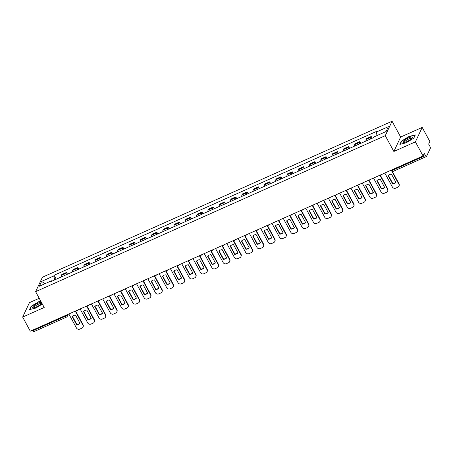 <?xml version="1.0" encoding="UTF-8"?>
<svg xmlns="http://www.w3.org/2000/svg" width="453" height="453" viewBox="0 0 453 453"><rect width="100%" height="100%" fill="white"/><g stroke="black" fill="none" stroke-linecap="round" stroke-linejoin="round"><path stroke-width="0.68" d="M39.218 298.284L29.445 302.644L22.65 317.083L30.306 331.188L423.068 155.957L415.407 141.857L422.207 127.418L400.65 137.038L392.072 121.234L42.423 277.225L35.623 291.664L385.276 135.674L393.855 151.472L415.407 141.857M422.207 127.418L429.863 141.523L428.657 144.077L429.852 146.274A1.659 0.498 66 0 1 430.35 148.267L426.505 156.438A1.659 0.498 66 0 1 426.409 156.54L393.646 171.16A1.659 0.498 -114 0 1 392.694 170.22L425.463 155.6A1.659 0.498 66 0 0 426.409 156.54M22.65 317.083L44.207 307.468L35.623 291.664M33.743 331.67A1.659 0.498 -114 0 1 33.652 331.766A1.659 0.498 -114 0 1 32.701 330.826L65.47 316.211A1.659 0.396 -28.5 0 0 67.186 314.988L67.338 314.665M32.39 330.254L32.701 330.826M425.463 155.6L424.268 153.403L423.068 155.957M370.792 138.884A3.822 1.149 -114 0 1 370.803 137.395L371.217 136.517L366.443 138.646L366.03 139.524A3.822 1.149 66 0 0 366.018 141.013M372.168 138.267L371.217 136.517M359.506 143.918A3.822 1.149 -114 0 1 359.518 142.429L359.937 141.551L355.163 143.68L354.744 144.558A3.822 1.149 66 0 0 354.733 146.047M360.888 143.301L359.937 141.551M348.221 148.952A3.822 1.149 -114 0 1 348.238 147.463L348.651 146.585L343.878 148.714L343.465 149.592A3.822 1.149 66 0 0 343.448 151.081M349.603 148.335L348.651 146.585M336.936 153.986A3.822 1.149 -114 0 1 336.953 152.497L337.366 151.619L332.593 153.748L332.179 154.626A3.822 1.149 66 0 0 332.162 156.115M338.317 153.369L337.366 151.619M325.656 159.02A3.822 1.149 -114 0 1 325.667 157.531L326.081 156.653L321.307 158.782L320.894 159.666A3.822 1.149 66 0 0 320.883 161.149M327.032 158.403L326.081 156.653M314.371 164.054A3.822 1.149 -114 0 1 314.388 162.565L314.801 161.687L310.028 163.816L309.614 164.699A3.822 1.149 66 0 0 309.597 166.183M315.752 163.437L314.801 161.687M303.085 169.088A3.822 1.149 -114 0 1 303.102 167.599L303.516 166.721L298.742 168.85L298.329 169.733A3.822 1.149 66 0 0 298.312 171.217M304.467 168.471L303.516 166.721M291.806 174.122A3.822 1.149 -114 0 1 291.817 172.633L292.23 171.755L287.457 173.884L287.043 174.767A3.822 1.149 66 0 0 287.032 176.251M293.182 173.505L292.23 171.755M280.52 179.156A3.822 1.149 -114 0 1 280.532 177.672L280.951 176.789L276.177 178.918L275.758 179.801A3.822 1.149 66 0 0 275.747 181.285M281.902 178.539L280.951 176.789M269.235 184.19A3.822 1.149 -114 0 1 269.252 182.706L269.665 181.823L264.892 183.952L264.478 184.835A3.822 1.149 66 0 0 264.461 186.319M270.617 183.573L269.665 181.823M257.955 189.224A3.822 1.149 -114 0 1 257.967 187.74L258.38 186.857L253.606 188.986L253.193 189.869A3.822 1.149 66 0 0 253.176 191.353M259.331 188.607L258.38 186.857M246.67 194.258A3.822 1.149 -114 0 1 246.681 192.774L247.1 191.891L242.321 194.02L241.908 194.903A3.822 1.149 66 0 0 241.896 196.387M248.046 193.641L247.1 191.891M235.384 199.292A3.822 1.149 -114 0 1 235.401 197.808L235.815 196.925L231.041 199.054L230.628 199.937A3.822 1.149 66 0 0 230.611 201.421M236.766 198.674L235.815 196.925M224.099 204.326A3.822 1.149 -114 0 1 224.116 202.842L224.529 201.959L219.756 204.088L219.343 204.971A3.822 1.149 66 0 0 219.326 206.455M225.481 203.708L224.529 201.959M212.819 209.36A3.822 1.149 -114 0 1 212.831 207.876L213.244 206.993L208.471 209.122L208.057 210.005A3.822 1.149 66 0 0 208.046 211.489M214.195 208.742L213.244 206.993M201.534 214.394A3.822 1.149 -114 0 1 201.551 212.91L201.964 212.027L197.191 214.156L196.772 215.039A3.822 1.149 66 0 0 196.761 216.523M202.916 213.776L201.964 212.027M190.249 219.428A3.822 1.149 -114 0 1 190.266 217.944L190.679 217.061L185.906 219.19L185.492 220.073A3.822 1.149 66 0 0 185.475 221.557M191.63 218.816L190.679 217.061M178.969 224.462A3.822 1.149 -114 0 1 178.98 222.978L179.394 222.095L174.62 224.224L174.207 225.107A3.822 1.149 66 0 0 174.195 226.591M180.345 223.85L179.394 222.095M167.684 229.495A3.822 1.149 -114 0 1 167.695 228.012L168.114 227.129L163.34 229.258L162.921 230.141A3.822 1.149 66 0 0 162.91 231.625M169.065 228.884L168.114 227.129M156.398 234.529A3.822 1.149 -114 0 1 156.415 233.046L156.829 232.163L152.055 234.292L151.642 235.175A3.822 1.149 66 0 0 151.625 236.659M157.78 233.918L156.829 232.163M145.119 239.563A3.822 1.149 -114 0 1 145.13 238.08L145.543 237.196L140.77 239.331L140.356 240.209A3.822 1.149 66 0 0 140.339 241.692M146.495 238.952L145.543 237.196M133.833 244.597A3.822 1.149 -114 0 1 133.845 243.114L134.264 242.23L129.484 244.365L129.071 245.243A3.822 1.149 66 0 0 129.06 246.732M135.209 243.986L134.264 242.23M122.548 249.631A3.822 1.149 -114 0 1 122.565 248.148L122.978 247.264L118.205 249.399L117.791 250.277A3.822 1.149 66 0 0 117.774 251.766M123.929 249.02L122.978 247.264M111.262 254.665A3.822 1.149 -114 0 1 111.279 253.182L111.693 252.298L106.919 254.433L106.506 255.311A3.822 1.149 66 0 0 106.489 256.8M112.644 254.054L111.693 252.298M99.983 259.699A3.822 1.149 -114 0 1 99.994 258.216L100.407 257.338L95.634 259.467L95.221 260.345A3.822 1.149 66 0 0 95.209 261.834M101.359 259.088L100.407 257.338M88.697 264.739A3.822 1.149 -114 0 1 88.709 263.25L89.128 262.372L84.354 264.501L83.935 265.379A3.822 1.149 66 0 0 83.924 266.868M90.079 264.122L89.128 262.372M77.412 269.773A3.822 1.149 -114 0 1 77.429 268.284L77.842 267.406L73.069 269.535L72.656 270.413A3.822 1.149 66 0 0 72.639 271.902M78.794 269.156L77.842 267.406M66.132 274.807A3.822 1.149 -114 0 1 66.144 273.318L66.557 272.44L61.784 274.569L61.37 275.447A3.822 1.149 66 0 0 61.359 276.936M67.508 274.19L66.557 272.44M377.077 135.543L376.216 132.095L388.368 126.67L386.086 131.523L373.935 136.942L373.612 137.621L51.161 281.483L51.478 280.803L39.326 286.228L41.614 281.375L53.765 275.956L54.745 279.886M376.216 132.095L376.534 131.415L54.083 275.277L53.765 275.956M392.072 121.234L385.276 135.674M400.65 137.038L393.855 151.472M399.857 144.365L406.081 142.859L413.821 138.137L415.333 134.915L409.11 136.421L401.375 141.143L399.857 144.365M40.781 301.16L38.777 301.647L31.036 306.37L29.524 309.586L35.747 308.08L42.35 304.048M56.229 279.224L54.083 275.277M51.908 281.149L51.478 280.803M44.972 283.708L41.614 281.375M401.545 141.455L401.375 141.143M31.206 306.681L31.036 306.37M384.795 173.035L392.377 186.998A2.492 2.299 -154.8 0 0 395.707 188.154L397.802 187.219A2.492 2.299 25.2 0 0 398.816 184.128L391.233 170.158M392.609 183.867A5.147 4.751 -154.8 0 0 395.939 182.383L391.471 174.15A5.147 4.751 25.2 0 0 388.142 175.634L392.609 183.867L392.785 183.488L388.391 175.39M398.9 186.155L399.076 185.781A2.492 2.299 25.2 0 0 398.997 183.754L392.105 171.058M392.785 183.488A5.147 4.751 -154.8 0 0 395.865 182.248M412.185 137.027A5.396 1.291 -28.5 0 0 406.086 139.207A5.396 1.291 -28.5 0 0 403.159 142.536A5.396 1.291 -28.5 0 0 403.646 142.593A5.396 1.291 -28.5 0 0 408.289 140.917A5.396 1.291 -28.5 0 0 412.224 137.939A5.396 1.291 -28.5 0 0 412.185 137.027M411.647 138.595A4.088 0.98 -28.5 0 0 411.613 138.476A4.088 0.98 -28.5 0 0 411.443 138.341A4.088 0.98 -28.5 0 0 407.185 139.779A4.088 0.98 -28.5 0 0 404.433 142.378A4.088 0.98 -28.5 0 0 404.512 142.469M400.214 144.275L401.641 141.24L409.138 136.664L415.169 135.204L413.782 138.159M41.342 302.191A5.396 1.291 -28.5 0 0 35.221 304.767A5.396 1.291 -28.5 0 0 32.826 307.763A5.396 1.291 -28.5 0 0 33.307 307.819A5.396 1.291 -28.5 0 0 37.933 306.154A5.396 1.291 -28.5 0 0 41.874 303.182M41.308 303.816A4.088 0.98 -28.5 0 0 41.28 303.703A4.088 0.98 -28.5 0 0 41.104 303.567A4.088 0.98 -28.5 0 0 36.852 304.999A4.088 0.98 -28.5 0 0 34.094 307.604A4.088 0.98 -28.5 0 0 34.179 307.689M29.875 309.501L31.308 306.466L38.805 301.885L40.9 301.381M373.515 178.069L381.098 192.032A2.492 2.299 -154.8 0 0 384.421 193.193L386.517 192.253A2.492 2.299 25.2 0 0 387.536 189.161L379.954 175.192M381.324 188.901A5.147 4.751 -154.8 0 0 384.654 187.417L380.186 179.184A5.147 4.751 25.2 0 0 376.856 180.668L381.324 188.901L381.505 188.522L377.106 180.424M387.621 191.189L387.796 190.815A2.492 2.299 25.2 0 0 387.711 188.788L380.26 175.056M381.505 188.522A5.147 4.751 -154.8 0 0 384.58 187.282M362.23 183.103L369.812 197.066A2.492 2.299 -154.8 0 0 373.136 198.227L375.237 197.287A2.492 2.299 25.2 0 0 376.25 194.195L368.668 180.232M370.044 193.935A5.147 4.751 -154.8 0 0 373.368 192.451L368.901 184.218A5.147 4.751 25.2 0 0 365.577 185.702L370.044 193.935L370.22 193.556L365.82 185.458M376.335 196.223L376.511 195.849A2.492 2.299 25.2 0 0 376.426 193.822L368.974 180.09M370.22 193.556A5.147 4.751 -154.8 0 0 373.3 192.315M350.945 188.137L358.527 202.1A2.492 2.299 -154.8 0 0 361.851 203.261L363.952 202.321A2.492 2.299 25.2 0 0 364.965 199.229L357.383 185.266M358.759 198.969A5.147 4.751 -154.8 0 0 362.089 197.485L357.615 189.252A5.147 4.751 25.2 0 0 354.291 190.736L358.759 198.969L358.935 198.59L354.54 190.492M365.05 201.257L365.226 200.883A2.492 2.299 25.2 0 0 365.141 198.856L357.689 185.124M358.935 198.59A5.147 4.751 -154.8 0 0 362.015 197.349M339.665 193.171L347.247 207.134A2.492 2.299 -154.8 0 0 350.571 208.295L352.666 207.355A2.492 2.299 25.2 0 0 353.685 204.263L346.098 190.3M347.474 204.003A5.147 4.751 -154.8 0 0 350.803 202.519L346.335 194.286A5.147 4.751 25.2 0 0 343.006 195.77L347.474 204.003L347.655 203.629L343.255 195.526M353.765 206.291L353.946 205.917A2.492 2.299 25.2 0 0 353.861 203.89L346.403 190.158M347.655 203.629A5.147 4.751 -154.8 0 0 350.73 202.383M328.38 198.204L335.962 212.168A2.492 2.299 -154.8 0 0 339.286 213.329L341.381 212.389A2.492 2.299 25.2 0 0 342.4 209.297L334.818 195.334M336.194 209.037A5.147 4.751 -154.8 0 0 339.518 207.553L335.05 199.32A5.147 4.751 25.2 0 0 331.721 200.804L336.194 209.037L336.369 208.663L331.97 200.56M342.485 211.325L342.661 210.951A2.492 2.299 25.2 0 0 342.576 208.924L335.124 195.192M336.369 208.663A5.147 4.751 -154.8 0 0 339.45 207.423M317.094 203.238L324.676 217.202A2.492 2.299 -154.8 0 0 328 218.363L330.101 217.423A2.492 2.299 25.2 0 0 331.115 214.331L323.533 200.368M324.909 214.071A5.147 4.751 -154.8 0 0 328.238 212.587L323.765 204.354A5.147 4.751 25.2 0 0 320.441 205.838L324.909 214.071L325.084 213.697L320.69 205.594M331.2 216.358L331.375 215.985A2.492 2.299 25.2 0 0 331.29 213.958L323.838 200.232M325.084 213.697A5.147 4.751 -154.8 0 0 328.165 212.457M305.809 208.272L313.397 222.236A2.492 2.299 -154.8 0 0 316.721 223.397L318.816 222.457A2.492 2.299 25.2 0 0 319.829 219.365L312.247 205.402M313.623 219.105A5.147 4.751 -154.8 0 0 316.953 217.621L312.485 209.388A5.147 4.751 25.2 0 0 309.156 210.871L313.623 219.105L313.799 218.731L309.405 210.628M319.914 221.392L320.09 221.019A2.492 2.299 25.2 0 0 320.011 218.992L312.553 205.266M313.799 218.731A5.147 4.751 -154.8 0 0 316.879 217.491M294.529 213.306L302.111 227.27A2.492 2.299 -154.8 0 0 305.435 228.431L307.53 227.491A2.492 2.299 25.2 0 0 308.55 224.399L300.968 210.435M302.344 224.139A5.147 4.751 -154.8 0 0 305.667 222.655L301.2 214.422A5.147 4.751 25.2 0 0 297.87 215.905L302.344 224.139L302.519 223.765L298.119 215.662M308.635 226.426L308.81 226.053A2.492 2.299 25.2 0 0 308.725 224.025L301.273 210.3M302.519 223.765A5.147 4.751 -154.8 0 0 305.599 222.525M283.244 218.34L290.826 232.304A2.492 2.299 -154.8 0 0 294.15 233.465L296.251 232.531A2.492 2.299 25.2 0 0 297.264 229.433L289.682 215.469M291.058 229.173A5.147 4.751 -154.8 0 0 294.382 227.689L289.914 219.456A5.147 4.751 25.2 0 0 286.59 220.939L291.058 229.173L291.234 228.799L286.834 220.696M297.349 231.46L297.525 231.087A2.492 2.299 25.2 0 0 297.44 229.059L289.988 215.334M291.234 228.799A5.147 4.751 -154.8 0 0 294.314 227.559M271.959 223.374L279.541 237.338A2.492 2.299 -154.8 0 0 282.865 238.499L284.965 237.565A2.492 2.299 25.2 0 0 285.979 234.467L278.397 220.503M279.773 234.207A5.147 4.751 -154.8 0 0 283.102 232.723L278.629 224.49A5.147 4.751 25.2 0 0 275.305 225.973L279.773 234.207L279.948 233.833L275.554 225.73M286.064 236.5L286.239 236.121A2.492 2.299 25.2 0 0 286.154 234.093L278.703 220.368M279.948 233.833A5.147 4.751 -154.8 0 0 283.029 232.593M260.679 228.408L268.261 242.372A2.492 2.299 -154.8 0 0 271.585 243.533L273.68 242.598A2.492 2.299 25.2 0 0 274.699 239.501L267.111 225.537M268.487 239.241A5.147 4.751 -154.8 0 0 271.817 237.757L267.349 229.524A5.147 4.751 25.2 0 0 264.02 231.007L268.487 239.241L268.669 238.867L264.269 230.764M274.778 241.534L274.96 241.155A2.492 2.299 25.2 0 0 274.875 239.127L267.423 225.401M268.669 238.867A5.147 4.751 -154.8 0 0 271.743 237.627M249.393 233.442L256.976 247.406A2.492 2.299 -154.8 0 0 260.299 248.567L262.4 247.632A2.492 2.299 25.2 0 0 263.414 244.535L255.832 230.571M257.208 244.275A5.147 4.751 -154.8 0 0 260.532 242.791L256.064 234.558A5.147 4.751 25.2 0 0 252.734 236.041L257.208 244.275L257.383 243.901L252.984 235.798M263.499 246.568L263.674 246.189A2.492 2.299 25.2 0 0 263.589 244.161L256.138 230.435M257.383 243.901A5.147 4.751 -154.8 0 0 260.464 242.661M238.108 238.476L245.69 252.44A2.492 2.299 -154.8 0 0 249.014 253.601L251.115 252.666A2.492 2.299 25.2 0 0 252.128 249.569L244.546 235.605M245.922 249.309A5.147 4.751 -154.8 0 0 249.252 247.825L244.779 239.592A5.147 4.751 25.2 0 0 241.455 241.075L245.922 249.309L246.098 248.935L241.704 240.832M252.213 251.602L252.389 251.222A2.492 2.299 25.2 0 0 252.304 249.195L244.852 235.469M246.098 248.935A5.147 4.751 -154.8 0 0 249.178 247.695M226.823 243.51L234.411 257.474A2.492 2.299 -154.8 0 0 237.734 258.635L239.83 257.7A2.492 2.299 25.2 0 0 240.843 254.603L233.261 240.639M234.637 254.343A5.147 4.751 -154.8 0 0 237.967 252.859L233.499 244.626A5.147 4.751 25.2 0 0 230.169 246.115L234.637 254.343L234.818 253.969L230.418 245.866M240.928 256.636L241.109 256.256A2.492 2.299 25.2 0 0 241.024 254.229L233.567 240.503M234.818 253.969A5.147 4.751 -154.8 0 0 237.893 252.729M215.543 248.544L223.125 262.514A2.492 2.299 -154.8 0 0 226.449 263.669L228.544 262.734A2.492 2.299 25.2 0 0 229.563 259.637L221.981 245.673M223.357 259.376A5.147 4.751 -154.8 0 0 226.681 257.893L222.213 249.66A5.147 4.751 25.2 0 0 218.884 251.149L223.357 259.376L223.533 259.003L219.133 250.9M229.648 261.67L229.824 261.29A2.492 2.299 25.2 0 0 229.739 259.263L222.287 245.537M223.533 259.003A5.147 4.751 -154.8 0 0 226.613 257.763M204.258 253.578L211.84 267.547A2.492 2.299 -154.8 0 0 215.164 268.703L217.264 267.768A2.492 2.299 25.2 0 0 218.278 264.671L210.696 250.707M212.072 264.41A5.147 4.751 -154.8 0 0 215.401 262.927L210.928 254.694A5.147 4.751 25.2 0 0 207.604 256.183L212.072 264.41L212.247 264.037L207.848 255.934M218.363 266.704L218.539 266.324A2.492 2.299 25.2 0 0 218.454 264.297L211.002 250.571M212.247 264.037A5.147 4.751 -154.8 0 0 215.328 262.797M192.972 258.612L200.554 272.581A2.492 2.299 -154.8 0 0 203.884 273.737L205.979 272.802A2.492 2.299 25.2 0 0 206.993 269.705L199.411 255.741M200.787 269.444A5.147 4.751 -154.8 0 0 204.116 267.961L199.648 259.728A5.147 4.751 25.2 0 0 196.319 261.217L200.787 269.444L200.962 269.071L196.568 260.973M207.078 271.738L207.253 271.358A2.492 2.299 25.2 0 0 207.174 269.331L199.716 255.605M200.962 269.071A5.147 4.751 -154.8 0 0 204.043 267.831M181.693 263.646L189.275 277.615A2.492 2.299 -154.8 0 0 192.599 278.771L194.694 277.836A2.492 2.299 25.2 0 0 195.713 274.739L188.131 260.775M189.507 274.478A5.147 4.751 -154.8 0 0 192.831 272.995L188.363 264.762A5.147 4.751 25.2 0 0 185.034 266.251L189.507 274.478L189.682 274.105L185.283 266.007M195.798 276.772L195.973 276.392A2.492 2.299 25.2 0 0 195.889 274.365L188.437 260.639M189.682 274.105A5.147 4.751 -154.8 0 0 192.763 272.865M170.407 268.68L177.989 282.649A2.492 2.299 -154.8 0 0 181.313 283.805L183.414 282.87A2.492 2.299 25.2 0 0 184.428 279.773L176.846 265.809M178.222 279.512A5.147 4.751 -154.8 0 0 181.545 278.029L177.078 269.801A5.147 4.751 25.2 0 0 173.754 271.285L178.222 279.512L178.397 279.139L173.997 271.041M184.513 281.806L184.688 281.432A2.492 2.299 25.2 0 0 184.603 279.399L177.151 265.673M178.397 279.139A5.147 4.751 -154.8 0 0 181.477 277.899M159.122 273.714L166.704 287.683A2.492 2.299 -154.8 0 0 170.028 288.838L172.129 287.904A2.492 2.299 25.2 0 0 173.142 284.807L165.56 270.843M166.936 284.546A5.147 4.751 -154.8 0 0 170.266 283.063L165.792 274.835A5.147 4.751 25.2 0 0 162.468 276.319L166.936 284.546L167.112 284.173L162.718 276.075M173.227 286.84L173.403 286.466A2.492 2.299 25.2 0 0 173.318 284.433L165.866 270.707M167.112 284.173A5.147 4.751 -154.8 0 0 170.192 282.932M147.842 278.748L155.424 292.717A2.492 2.299 -154.8 0 0 158.748 293.872L160.843 292.938A2.492 2.299 25.2 0 0 161.863 289.846L154.275 275.877M155.651 289.58A5.147 4.751 -154.8 0 0 158.98 288.097L154.513 279.869A5.147 4.751 25.2 0 0 151.183 281.353L155.651 289.58L155.832 289.207L151.432 281.109M161.942 291.874L162.123 291.5A2.492 2.299 25.2 0 0 162.038 289.467L154.586 275.741M155.832 289.207A5.147 4.751 -154.8 0 0 158.907 287.966M136.557 283.782L144.139 297.751A2.492 2.299 -154.8 0 0 147.463 298.906L149.558 297.972A2.492 2.299 25.2 0 0 150.577 294.88L142.995 280.911M144.371 294.614A5.147 4.751 -154.8 0 0 147.695 293.131L143.227 284.903A5.147 4.751 25.2 0 0 139.898 286.387L144.371 294.614L144.547 294.24L140.147 286.143M150.662 296.908L150.838 296.534A2.492 2.299 25.2 0 0 150.753 294.501L143.301 280.775M144.547 294.24A5.147 4.751 -154.8 0 0 147.627 293M125.271 288.816L132.854 302.785A2.492 2.299 -154.8 0 0 136.177 303.94L138.278 303.006A2.492 2.299 25.2 0 0 139.292 299.914L131.71 285.945M133.086 299.648A5.147 4.751 -154.8 0 0 136.415 298.165L131.942 289.937A5.147 4.751 25.2 0 0 128.618 291.421L133.086 299.648L133.261 299.274L128.867 291.177M139.377 301.941L139.552 301.568A2.492 2.299 25.2 0 0 139.467 299.535L132.016 285.809M133.261 299.274A5.147 4.751 -154.8 0 0 136.342 298.034M113.986 293.85L121.574 307.819A2.492 2.299 -154.8 0 0 124.898 308.974L126.993 308.04A2.492 2.299 25.2 0 0 128.006 304.948L120.424 290.979M121.8 304.682A5.147 4.751 -154.8 0 0 125.13 303.199L120.662 294.971A5.147 4.751 25.2 0 0 117.333 296.455L121.8 304.682L121.976 304.308L117.582 296.211M128.091 306.975L128.267 306.602A2.492 2.299 25.2 0 0 128.188 304.569L120.73 290.843M121.976 304.308A5.147 4.751 -154.8 0 0 125.056 303.068M102.706 298.884L110.289 312.853A2.492 2.299 -154.8 0 0 113.612 314.008L115.708 313.074A2.492 2.299 25.2 0 0 116.727 309.982L109.145 296.013M110.521 309.722A5.147 4.751 -154.8 0 0 113.845 308.233L109.377 300.005A5.147 4.751 25.2 0 0 106.047 301.488L110.521 309.722L110.696 309.342L106.296 301.245M116.812 312.009L116.987 311.636A2.492 2.299 25.2 0 0 116.902 309.603L109.45 295.877M110.696 309.342A5.147 4.751 -154.8 0 0 113.777 308.102M91.421 303.923L99.003 317.887A2.492 2.299 -154.8 0 0 102.327 319.042L104.428 318.108A2.492 2.299 25.2 0 0 105.441 315.016L97.859 301.047M99.235 314.756A5.147 4.751 -154.8 0 0 102.559 313.266L98.091 305.039A5.147 4.751 25.2 0 0 94.768 306.522L99.235 314.756L99.411 314.376L95.011 306.279M105.526 317.043L105.702 316.67A2.492 2.299 25.2 0 0 105.617 314.637L98.165 300.911M99.411 314.376A5.147 4.751 -154.8 0 0 102.491 313.136M80.136 308.957L87.718 322.921A2.492 2.299 -154.8 0 0 91.042 324.076L93.142 323.142A2.492 2.299 25.2 0 0 94.156 320.05L86.574 306.081M87.95 319.79A5.147 4.751 -154.8 0 0 91.279 318.3L86.812 310.073A5.147 4.751 25.2 0 0 83.482 311.556L87.95 319.79L88.125 319.41L83.731 311.313M94.241 322.077L94.417 321.704A2.492 2.299 25.2 0 0 94.337 319.671L86.88 305.945M88.125 319.41A5.147 4.751 -154.8 0 0 91.206 318.17M68.856 313.991L76.438 327.955A2.492 2.299 -154.8 0 0 79.762 329.11L81.857 328.176A2.492 2.299 25.2 0 0 82.876 325.084L75.289 311.115M76.665 324.824A5.147 4.751 -154.8 0 0 79.994 323.334L75.526 315.107A5.147 4.751 25.2 0 0 72.197 316.59L76.665 324.824L76.846 324.444L72.446 316.347M82.956 327.111L83.137 326.738A2.492 2.299 25.2 0 0 83.052 324.705L75.6 310.979M76.846 324.444A5.147 4.751 -154.8 0 0 79.921 323.204M67.078 314.784L67.186 314.988A1.659 1.535 -154.8 0 1 66.512 317.049A1.659 0.498 -114 0 1 66.415 317.151A1.659 0.498 -114 0 1 65.47 316.211L65.158 315.639M72.656 270.413L77.429 268.284M83.935 265.379L88.709 263.25M95.221 260.345L99.994 258.216M106.506 255.311L111.279 253.182M117.791 250.277L122.565 248.148M129.071 245.243L133.845 243.114M140.356 240.209L145.13 238.08M151.642 235.175L156.415 233.046M162.921 230.141L167.695 228.012M174.207 225.107L178.98 222.978M185.492 220.073L190.266 217.944M196.772 215.039L201.551 212.91M208.057 210.005L212.831 207.876M219.343 204.971L224.116 202.842M230.628 199.937L235.401 197.808M241.908 194.903L246.681 192.774M253.193 189.869L257.967 187.74M264.478 184.835L269.252 182.706M275.758 179.801L280.532 177.672M287.043 174.767L291.817 172.633M298.329 169.733L303.102 167.599M309.614 164.699L314.388 162.565M320.894 159.666L325.667 157.531M332.179 154.626L336.953 152.497M343.465 149.592L348.238 147.463M354.744 144.558L359.518 142.429M366.03 139.524L370.803 137.395M61.37 275.447L66.144 273.318M391.522 170.288A1.659 0.396 -28.5 0 0 391.505 170.436A1.659 0.396 -28.5 0 0 392.694 170.22L392.383 169.649M393.736 171.058A1.659 0.498 -114 0 1 393.646 171.16A1.659 1.659 0 0 1 391.505 170.436L391.335 170.118M398.997 183.754L398.816 184.128M387.711 188.788L387.536 189.161M376.426 193.822L376.25 194.195M365.141 198.856L364.965 199.229M353.861 203.89L353.685 204.263M342.576 208.924L342.4 209.297M331.29 213.958L331.115 214.331M320.011 218.992L319.829 219.365M308.725 224.025L308.55 224.399M297.44 229.059L297.264 229.433M286.154 234.093L285.979 234.467M274.875 239.127L274.699 239.501M263.589 244.161L263.414 244.535M252.304 249.195L252.128 249.569M241.024 254.229L240.843 254.603M229.739 259.263L229.563 259.637M218.454 264.297L218.278 264.671M207.174 269.331L206.993 269.705M195.889 274.365L195.713 274.739M184.603 279.399L184.428 279.773M173.318 284.433L173.142 284.807M162.038 289.467L161.863 289.846M150.753 294.501L150.577 294.88M139.467 299.535L139.292 299.914M128.188 304.569L128.006 304.948M116.902 309.603L116.727 309.982M105.617 314.637L105.441 315.016M94.337 319.671L94.156 320.05M83.052 324.705L82.876 325.084M380.628 174.892A1.659 1.659 0 0 0 382.326 174.133M369.342 179.926A1.659 1.659 0 0 0 371.041 179.173M358.057 184.96A1.659 1.659 0 0 0 359.756 184.207M346.772 189.994A1.659 1.659 0 0 0 348.476 189.241M335.492 195.028A1.659 1.659 0 0 0 337.191 194.275M324.206 200.067A1.659 1.659 0 0 0 325.905 199.309M312.921 205.101A1.659 1.659 0 0 0 314.62 204.343M301.641 210.135A1.659 1.659 0 0 0 303.34 209.377M290.356 215.169A1.659 1.659 0 0 0 292.055 214.411M279.071 220.203A1.659 1.659 0 0 0 280.769 219.445M267.791 225.237A1.659 1.659 0 0 0 269.49 224.478M256.506 230.271A1.659 1.659 0 0 0 258.204 229.512M245.22 235.305A1.659 1.659 0 0 0 246.919 234.546M233.935 240.339A1.659 1.659 0 0 0 235.639 239.58M222.655 245.373A1.659 1.659 0 0 0 224.354 244.614M211.37 250.407A1.659 1.659 0 0 0 213.069 249.648M200.084 255.441A1.659 1.659 0 0 0 201.783 254.682M188.805 260.475A1.659 1.659 0 0 0 190.503 259.716M177.519 265.509A1.659 1.659 0 0 0 179.218 264.75M166.234 270.543A1.659 1.659 0 0 0 167.933 269.784M154.954 275.577A1.659 1.659 0 0 0 156.653 274.818M143.669 280.611A1.659 1.659 0 0 0 145.368 279.852M132.384 285.645A1.659 1.659 0 0 0 134.082 284.886M121.098 290.679A1.659 1.659 0 0 0 122.797 289.92M109.819 295.713A1.659 1.659 0 0 0 111.517 294.954M98.533 300.747A1.659 1.659 0 0 0 100.232 299.988M87.248 305.781A1.659 1.659 0 0 0 88.947 305.022M75.968 310.815A1.659 1.659 0 0 0 77.667 310.056M68.216 314.274L67.242 316.341A1.659 1.659 0 0 1 66.415 317.151L33.652 331.766"/></g></svg>
